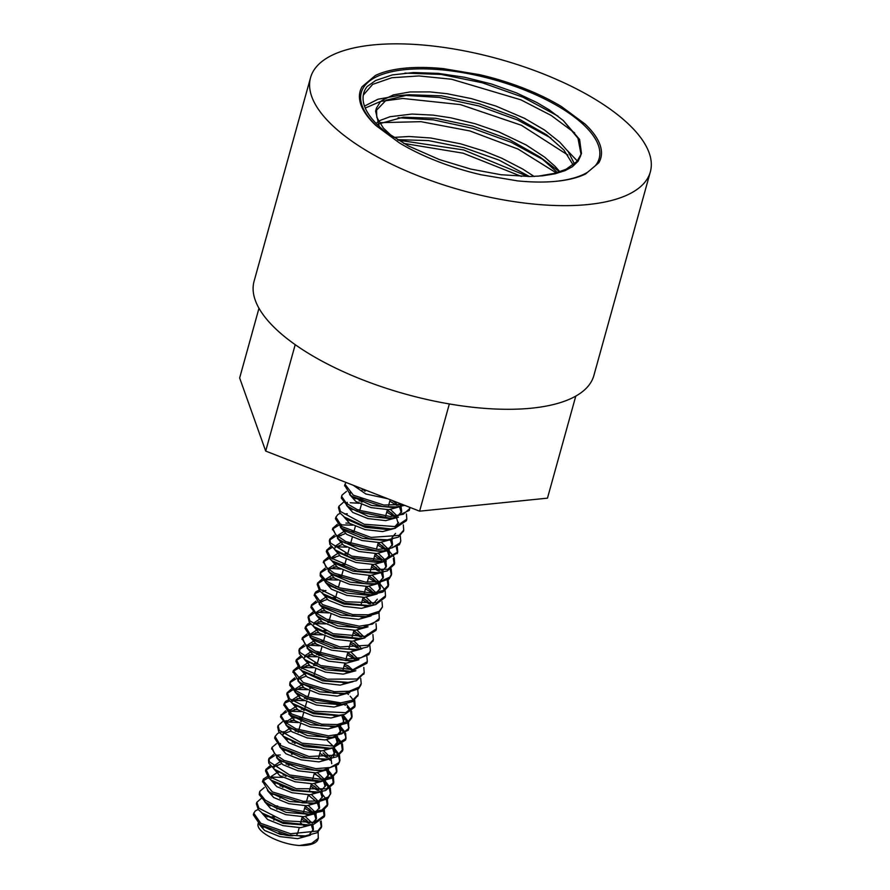 <?xml version="1.0" encoding="UTF-8"?>
<svg xmlns="http://www.w3.org/2000/svg" width="890" height="890" viewBox="0 0 890 890"><rect width="100%" height="100%" fill="white"/><g stroke="black" fill="none" stroke-linecap="round" stroke-linejoin="round"><path stroke-width="1.33" d="M574.695 132.955L551.233 115.478L520.95 99.858L451.597 79.243L418.968 75.939L391.811 77.742L372.665 84.361L363.298 95.108M580.647 155.828L578.1 161.212L572.392 166.719L565.083 170.635L555.015 173.806L542.544 175.831L530.307 176.52L500.992 174.74L470.732 169.078L439.293 159.532L408.243 145.871L384.825 131.297A120.918 46.803 -164.5 0 1 363.565 93.773A120.918 46.803 -164.5 0 1 367.08 86.575L375.669 80.489L392.256 74.938L413.594 72.546L438.281 73.38L464.736 77.297L491.313 83.96L516.434 92.883L536.692 102.428L549.197 109.815L563.27 120.517L579.601 139.441L581.493 153.492L576.987 161.435L566.073 169.256L554.715 173.316L537.883 176.22M404.872 73.091L441.14 74.426L482.302 82.781L523.02 97.233L557.986 116.089M567.909 155.049L521.384 125.267L460.442 104.608L402.825 98.467L380.675 101.393L365.267 108.046M364.5 106.099L377.95 99.246L397.697 95.664L409 94.74L386.138 100.192L375.613 111.161L379.229 126.436M403.749 95.308L439.26 97.411L478.798 105.932L517.602 119.994L551.01 138.072M567.52 150.721L577.844 161.557M556.261 172.894L518.102 149.086L469.931 130.964L420.959 121.674L380.531 122.653M398.108 117.758L433.386 119.872L472.657 128.349L511.183 142.322L544.357 160.278M557.474 172.538L540.074 157.074L559.632 171.848M521.473 176.431L463.078 153.18L403.659 143.39M398.019 140.119L463.668 149.954L528.137 176.543M359.137 487.564L372.955 492.96M344.675 485.406L350.727 495.341L352.562 496.576L382.867 506.577L396.406 506.933L404.728 505.364M402.514 504.497L383.79 505.042L353.33 495.185L344.975 484.249L346.01 482.436M341.638 496.375L341.315 498.044L347.701 506.265L357.101 511.45L389.497 518.125L393.191 517.958L409.289 510.37L409.656 507.289M410.079 507.445L409.801 508.568L403.292 514.264L390.387 516.534L357.969 510.037L346.41 503.328L341.771 496.631L341.916 495.229L346.433 491.425M338.523 507.801L339.891 512.874L344.341 517.012L363.231 525.69L390.61 528.883L394.926 528.304L406.385 520.706L406.597 519.749M396.684 505.353L389.798 501.103M364.511 490.991L365.134 491.102M391.478 500.191L394.915 502.249M406.407 513.908L406.819 519.115L395.739 526.635L364.155 524.232L340.481 511.483L338.968 506.21L343.351 502.349M347.222 513.764L344.53 513.953M335.452 518.748L341.437 528.126L370.162 538.94L387.428 539.818L398.42 537.115L403.459 530.918M393.703 516.367L386.75 512.106M359.004 503.273L350.248 502.761M361.451 501.971L362.085 502.071M387.183 510.515L392.145 513.408M403.315 524.878L403.737 530.084L399.12 535.38L371.108 537.427L341.994 526.613L335.886 517.157L337.978 514.42L340.258 513.341M352.841 525.156L341.538 524.9M338.322 525.489L332.649 528.938M332.56 529.116L338.645 539.229L345.075 543.011L377.037 550.977L384.046 550.843L399.399 544.713L400.433 542.177M400.278 535.947L400.778 541.064L399.977 542.922L391.889 547.951L377.95 549.397L345.899 541.61L335.675 534.745L332.726 528.282L337.299 524.332M341.07 535.647L338.634 535.813M335.296 536.403L329.645 540.008M397.285 546.849L397.73 552.011L383.824 559.999L351.628 556.083L330.401 542.945L329.812 539.106L329.345 540.686L329.856 544.346L335.319 549.964L350.716 557.518L382.978 561.646L397.463 552.89M397.496 552.668L396.373 547.461M390.966 540.953L390.287 540.364M345.943 523.075L349.281 523.164M329.812 539.106L334.262 535.268M346.866 547.128L335.452 546.827M332.204 547.372L326.675 550.832M326.352 551.655L330.268 559.409L332.181 560.911L357.469 571.158L378.428 572.715L387.239 570.924L394.17 564.572L393.347 558.364M387.984 551.956L387.25 551.322M384.547 549.241L377.627 544.991M378.072 543.401L382.934 546.26M389.13 550.988L393.781 556.773M394.226 557.752L394.615 562.981L387.973 569.222L358.403 569.667L330.947 558.019L326.797 550.053L331.136 546.215M335.063 557.607L332.359 557.819M329.178 558.386L323.548 561.768M323.437 562.002L329.522 572.148L333.272 574.517L364.455 583.64L375.002 583.718L389.164 578.934L391.177 575.563M391.311 574.895L390.265 569.422M381.588 560.233L374.579 555.972M375.024 554.381L379.986 557.251M391.144 568.81L391.622 573.961L389.776 577.165L380.208 581.459L365.378 582.093L334.061 573.115L325.784 566.808L323.66 561.011L328.143 557.229M331.959 568.543L329.489 568.721M326.174 569.322L320.489 572.904M320.289 573.371L320.2 575.875L326.319 582.95L338.345 589.247L370.819 594.809L382.911 592.006L388.196 586.521L387.239 580.402M381.777 573.772L381.198 573.26M378.506 571.158L371.553 566.908M371.998 565.306L376.626 567.987M388.14 579.79L388.641 584.919L383.112 590.537L371.697 593.185L339.224 587.812L326.686 581.292L320.689 574.462L320.656 572.003L325.15 568.176M337.733 580.035L326.396 579.702M323.092 580.258L317.541 583.796M317.241 584.552L319.599 590.827L323.014 593.764L344.786 603.22L369.361 605.634L375.758 604.577L385.07 597.468L385.27 596.534M375.402 582.127L368.505 577.877M340.692 569.044L332.014 568.543M333.705 566.919L337.165 567.052M368.95 576.286L373.7 579.078M379.986 583.885L384.669 589.669M385.114 590.66L385.503 595.866L376.537 602.886L345.721 601.751L320.233 589.436L317.685 582.961L322.035 579.112M325.951 590.526L323.215 590.726M320.033 591.272L315.461 593.385L314.47 594.642M314.248 595.143L320.3 604.989L321.735 605.968L351.795 616.147L366.024 616.592L378.573 613.021L382.5 606.858L379.24 611.274L368.282 614.812L352.729 614.612L322.492 604.566L314.57 593.908L315.761 591.928L318.987 590.115M372.443 593.129L365.456 588.88M330.346 577.933L334.24 578.055M365.901 587.278L370.885 590.181M382.021 601.673L382.466 606.858M322.859 601.451L320.311 601.64M317.051 602.241L311.355 605.767M311.233 605.99L310.899 607.47L317.307 615.936L326.141 620.875L358.481 627.795L362.764 627.617L378.762 620.308L379.218 618.706M369.417 604.065L362.419 599.816M362.864 598.225L367.603 600.95M378.995 612.709L379.285 618.506L372.487 624.079L359.371 626.193L326.997 619.451L315.683 612.709L311.344 606.046L311.5 604.889L316.028 601.095M319.788 612.42L317.318 612.576M313.992 613.154L308.396 616.748M308.107 617.46L309.286 622.266L313.947 626.671L332.193 635.16L360.183 638.553L364.01 638.052L375.981 630.365L376.192 629.408M376.003 623.578L376.414 628.774L364.833 636.394L333.105 633.702L309.865 620.864L308.552 615.869L312.946 612.009M325.562 623.879L314.126 623.612M310.91 624.146L307.562 625.403L305.37 627.561M305.048 628.407L310.999 637.763L339.09 648.487L357.046 649.477L367.648 646.952L373.043 640.555M328.588 612.932L319.844 612.42M321.29 610.818L325.095 610.941M372.91 634.537L373.322 639.743L368.36 645.228L340.024 646.974L311.2 635.994L305.481 626.816L307.818 623.923L309.842 623M322.436 634.815L311.122 634.57M307.907 635.149L302.233 638.586M302.155 638.753L308.24 648.899L314.148 652.415L345.988 660.602L353.642 660.491L368.816 654.628L370.006 651.903M360.305 636.973L353.297 632.734M318.264 621.81L322.047 621.91M327.809 622.533L328.644 622.666M353.742 631.132L358.614 633.947M369.862 645.595L370.362 650.723L369.395 652.848L361.029 657.732L346.9 659.034L314.971 651.013L305.036 644.171L302.366 637.774L306.883 633.991M310.655 645.306L308.218 645.473M304.881 646.062L299.229 649.667M366.869 656.52L367.325 661.671L352.874 669.725L320.589 665.531L299.852 652.348L299.396 648.765L298.94 650.345L299.318 653.738L304.925 659.635L319.699 666.966L350.905 671.472L366.891 663.273L367.069 662.505M357.179 647.909L350.26 643.659M315.527 632.734L318.876 632.823M324.883 633.524L325.595 633.635M350.704 642.068L355.321 644.749M299.396 648.765L303.857 644.927M316.451 656.787L305.059 656.486M301.799 657.031L296.259 660.502M295.947 661.315L299.541 668.79L301.755 670.559L326.396 680.672L348.034 682.374L356.412 680.739L363.954 673.363M354.131 658.9L347.211 654.651M319.421 645.817L310.71 645.306M312.312 643.692L315.917 643.826M347.656 653.06L352.507 655.908M363.81 667.411L364.199 672.64L357.157 679.037L327.32 679.181L300.219 667.4L296.392 659.712L300.731 655.874M313.336 667.711L301.944 667.478M298.762 668.045L293.144 671.416M293.021 671.683L299.096 681.796L302.389 683.909L333.394 693.243L344.619 693.366L358.503 688.827L360.75 685.222M351.183 669.892L344.174 665.642M309.064 654.706L312.957 654.817M318.742 655.452L319.51 655.574M344.608 664.04L349.581 666.922M360.728 678.469L361.207 683.62L359.126 687.058L349.303 691.219L334.317 691.697L303.178 682.508L293.255 670.671L297.727 666.888M301.554 678.202L299.062 678.38M295.769 678.981L290.073 682.563M289.895 682.964L289.728 685.278L295.936 692.631L307.35 698.672L341.571 704.379L352.496 701.665L357.958 695.346M306.316 665.642L309.798 665.742M357.724 689.461L358.225 694.578L352.518 700.274L340.703 702.877L308.218 697.248L295.903 690.685L290.207 683.876L290.24 681.662L294.746 677.846M307.317 689.694L295.992 689.361M292.688 689.906L287.125 693.466M286.825 694.222L288.939 700.207L292.61 703.423L313.725 712.712L338.945 715.293L344.875 714.359L354.665 707.127L353.808 700.931M353.23 699.918L350.193 696.18M348.468 694.545L347.701 693.877M354.709 700.319L355.099 705.525L345.665 712.679L314.659 711.244L289.573 698.817L287.27 692.62L291.631 688.771M304.247 700.619L292.81 700.385M292.332 700.441L291.419 700.575M289.628 700.931L285.245 702.877L284.066 704.302M283.799 704.924L290.908 715.349L320.723 725.717L335.641 726.251L347.845 722.88L351.606 718.108M351.75 717.396L350.738 711.933M350.204 710.932L347.133 707.049M345.309 705.347L344.73 704.858M299.941 687.592L303.824 687.714M309.698 688.382L310.387 688.482M346.577 704.48L351.183 710.354M351.606 711.321L352.051 716.517L348.524 721.134L337.332 724.538L321.657 724.193L291.653 713.958L284.166 703.567L285.545 701.409L288.571 699.774M301.143 711.588L289.884 711.31M289.306 711.388L288.382 711.522M286.636 711.9L280.94 715.404M280.839 715.616L280.506 716.895L286.914 725.617L295.18 730.29L327.453 737.443L332.348 737.276L348.224 730.234L348.791 728.409M348.802 728.354L347.69 722.98M347.122 721.957L344.041 718.008M297.071 698.561L300.731 698.65M306.516 699.284L307.35 699.418M343.473 715.427L348.135 721.39M348.58 722.369L348.758 728.443L341.66 733.894L328.354 735.852L296.025 728.877L284.956 722.102L280.94 715.482L285.612 710.754M287.081 710.309L289.884 709.764M289.372 722.079L286.914 722.235M277.691 727.119L278.692 731.658L283.554 736.341L301.143 744.619L329.756 748.212L333.082 747.8L345.576 740.024L345.721 736.698L344.675 733.861M344.085 732.837L341.048 729.066M339.312 727.408L338.578 726.785M294.256 709.486L297.583 709.586M303.657 710.309L304.302 710.409M340.425 726.429L345.12 732.259M345.587 733.249L346.01 738.433L333.917 746.143L302.055 743.172L279.26 730.256L278.136 725.528L282.542 721.679M284.021 721.223L286.892 720.7M342.505 744.185L342.906 749.402L337.588 755.065L308.952 756.522L280.417 745.375L275.077 736.475L274.61 738.077L280.55 747.4L308.018 758.024L326.663 759.137L336.865 756.789L342.472 750.993L341.638 744.797M341.081 743.795L338.033 739.99M336.253 738.333L335.575 737.754M298.172 722.591L289.428 722.079M290.908 720.466L294.668 720.6M300.642 721.289L301.265 721.39M337.444 737.398L342.072 743.217M275.077 736.475L277.658 733.438L279.438 732.648M280.94 732.214L283.888 731.702M271.739 748.401L277.836 758.558L283.231 761.818L314.938 770.228L323.237 770.15L338.211 764.532L339.568 761.651M339.635 761.317L338.567 755.866M338.011 754.854L334.929 750.882M334.373 748.312L339.012 754.275M339.446 755.254L339.947 760.383L338.801 762.752L330.157 767.514L315.861 768.66L284.043 760.416L274.498 753.685L271.951 747.433L276.456 743.651M280.25 754.965L277.802 755.132M277.146 755.21L276.223 755.354M274.476 755.732L268.813 759.326M268.535 760.015L268.791 763.142L274.543 769.316L288.672 776.414L320.456 781.131L331.447 778.305L336.665 772.131M336.687 772.008L335.541 766.791M330.123 760.238L329.478 759.682M326.775 757.568L319.855 753.318M294.457 743.172L295.191 743.295M336.453 766.19L336.921 771.341L332.014 776.647L321.913 779.44L289.573 774.979L269.325 761.74L268.98 758.425L273.441 754.587M277.246 765.967L274.654 766.134M274.098 766.201L273.185 766.323M271.383 766.679L265.843 770.173M265.543 770.974L268.836 778.183L271.328 780.207L295.324 790.187L317.641 792.044L325.573 790.543L333.349 783.89L332.526 777.682M331.959 776.681L328.922 772.932M327.175 771.296L326.419 770.64M291.564 754.197L292.143 754.297M328.299 770.306L332.96 776.091M333.405 777.07L333.795 782.299L326.33 788.84L296.259 788.696L269.503 776.792L265.977 769.383L270.326 765.534M282.931 777.37L271.528 777.137M271.05 777.204L270.126 777.337M268.346 777.704L262.739 781.075M262.594 781.376L268.669 791.455L271.517 793.302L302.333 802.836L314.226 803.025L327.832 798.708L330.802 793.268L328.466 796.951L318.375 800.967L303.256 801.289L272.307 791.9L262.85 780.33L263.507 778.973L267.3 776.547M330.479 794.203L329.445 788.729M328.899 787.728L325.829 783.79M288.338 765.122L289.105 765.233M314.203 773.699L319.176 776.592M325.273 781.22L329.89 787.138M330.312 788.117L330.78 793.279M259.491 792.556L259.268 794.703L265.543 802.302L276.356 808.098L308.83 814.172L322.08 811.335L327.375 805.839L326.407 799.732M325.829 798.697L322.759 794.803M317.697 790.476L310.721 786.226M285.256 776.047L286.068 776.18M311.166 784.635L315.839 787.327M327.309 799.12L327.82 804.249L321.924 810.022L309.709 812.57L277.235 806.685L265.131 800.066L259.747 793.29L259.813 791.321L264.33 787.505M256.409 803.881L258.3 809.6L262.205 813.082L282.664 822.204L308.53 824.952L313.992 824.129L324.26 816.786L323.393 810.59M318.053 804.204L317.285 803.537M282.419 787.083L283.02 787.183M324.294 809.978L324.694 815.184L314.793 822.449L283.599 820.736L258.912 808.209L256.854 802.279L261.226 798.43M321.201 820.981L321.635 826.176L317.797 831.004L290.585 833.752L260.826 823.35L253.761 813.226L253.316 814.828L260.08 824.741L289.651 835.276L305.248 835.91L317.118 832.74L321.19 827.767M321.346 827.033L320.333 821.592M314.915 815.018L314.315 814.517M311.611 812.448L304.636 808.198M305.081 806.596L310.054 809.5M253.761 813.226L255.33 810.89L258.156 809.433M272.084 816.731L274.743 816.998M275.055 805.773L277.78 806.062M305.392 816.608L311.99 823.005M312.868 824.618L313.425 829.491L309.865 833.763M302.489 836.066L280.261 834.397L261.849 825.864M267.189 816.664L268.079 816.631M302.188 817.02L309.887 823.272M311.478 825.408L313.08 830.459M310.299 835.198L297.649 838.669L279.883 836.6L264.675 830.526L258.4 823.506M308.452 805.673L315.004 812.025M315.906 813.582L316.495 818.511L312.657 822.894M305.726 825.108L283.142 823.406L264.675 814.717M270.215 805.673L271.016 805.639M305.214 806.084L312.991 812.314M314.548 814.394L316.05 819.579M315.872 820.691L315.138 822.36M313.336 824.274L300.609 827.667L282.92 825.642L267.634 819.534L261.46 812.526M311.511 794.67L317.975 801.033M318.898 802.635L319.599 807.564L315.683 811.903M308.407 814.194L286.146 812.403L267.935 803.893M280.005 785.937L282.608 786.193M308.263 795.104L315.939 801.312M317.563 803.403L319.132 808.698M316.328 813.282L303.657 816.709L285.857 814.673L270.638 808.509L264.508 801.523M314.526 783.701L321.079 790.098M321.969 791.722L322.569 796.606L318.976 800.866M311.478 803.192L289.384 801.478L271.061 793.023M283.053 774.979L285.468 775.19M313.981 785.892L318.976 790.365M320.589 792.489L322.224 797.573M319.399 802.29L306.761 805.773L288.927 803.692L273.742 797.573L267.478 790.554M317.574 772.776L324.16 779.139M325.05 780.697L325.595 785.614L321.88 789.964M314.838 792.2L292.32 790.52L273.82 781.854M271.35 778.305L271.294 776.458L276.356 773.132M286.079 764.032L288.66 764.276M314.348 773.188L322.102 779.429M323.66 781.531L325.195 786.638M322.48 791.366L309.764 794.781L292.076 792.745L276.79 786.66L270.56 779.64M328.032 769.716L328.71 774.656L324.75 779.039M317.697 781.275L295.269 779.518L276.957 770.918M274.287 767.202L274.298 765.5L279.449 762.163M326.708 770.495L328.232 775.791M328.032 776.814L327.264 778.483M325.462 780.397L312.757 783.801L295.013 781.776L279.76 775.624L273.642 768.637M274.187 766.679L280.873 764.054M323.66 750.793L330.168 757.179M331.069 758.814L331.725 763.709M323.237 770.15L318.175 770.584L298.439 768.56L280.205 760.138M292.176 742.071L294.623 742.293M323.048 752.973L328.087 757.446M328.499 769.394L315.872 772.865L298.017 770.796L282.831 764.655L276.623 757.646M296.326 728.999L299.073 729.299M326.686 739.868L333.294 746.254M334.162 747.834L334.707 752.729L331.102 757.034M323.871 759.303L301.51 757.624L283.042 749.035M280.495 745.431L280.406 743.551L279.972 745.03M295.213 731.135L297.694 731.357M332.771 748.646L334.34 753.708M334.24 754.575L333.461 756.522M331.603 758.447L318.909 761.896L301.187 759.837L285.935 753.763L279.66 746.732M299.385 718.008L302.122 718.308M337.176 736.82L337.8 741.748L333.884 746.154M326.964 748.368L304.413 746.632L286.002 737.966M283.443 734.35L283.454 732.604L288.538 729.255M291.486 728.899L292.265 728.877M335.841 737.621L337.343 742.861M337.154 743.929L336.398 745.598M334.607 747.522L321.88 750.904L304.18 748.879L288.894 742.75L282.764 735.752M283.332 733.716L290.93 731.102M340.18 725.895L340.87 730.812L337.054 735.118M329.634 737.432L307.473 735.652L289.295 727.197M286.469 723.348L286.424 721.623L291.653 718.319M294.479 717.952L295.335 717.907M301.298 709.163L303.824 709.408M338.845 726.652L340.447 731.914M340.303 732.715L339.468 734.573M337.61 736.508L324.972 739.957L307.128 737.91L291.931 731.747L285.768 724.749M286.357 722.869L293.923 720.099M305.481 696.114L308.196 696.403M343.273 714.959L343.84 719.832M332.871 726.407L310.677 724.738L292.276 716.216M289.617 712.523L289.506 710.643L294.657 707.361M304.347 698.227L306.761 698.439M341.882 715.738L343.495 720.8M343.44 721.423L342.594 723.603M340.703 725.528L328.043 729.01L310.265 726.93L295.046 720.844L288.761 713.802M289.439 711.755L296.926 709.152M336.142 715.449L313.569 713.747L295.091 705.058M292.61 701.498L292.588 699.696L297.638 696.358M343.751 714.614L331.024 718.008L313.336 715.983L298.05 709.886L291.876 702.866M292.476 700.753L300.041 698.205M338.845 704.535L316.551 702.744L298.328 694.222M295.191 690.139L295.58 688.727L300.753 685.411M346.733 703.623L334.061 707.049L316.273 705.014L301.043 698.85L294.913 691.864M295.469 689.961L303.078 687.214M314.637 663.217L317.318 663.495M341.871 693.533L319.777 691.819L301.488 683.375M298.706 679.582L298.595 677.746L303.813 674.464M313.469 665.319L315.883 665.531M349.803 692.631L337.165 696.114L319.332 694.033L304.146 687.914L297.894 680.883M298.55 678.925L306.049 676.233M317.608 652.225L320.356 652.537M345.242 682.541L322.736 680.861L304.247 672.206M301.766 668.657L301.71 666.799L306.772 663.473M316.495 654.373L319.054 654.606M347.701 665.475L352.518 669.769M352.896 681.696L340.18 685.122L322.492 683.086L307.206 677.001L300.965 669.981M301.61 667.834L309.13 665.308M320.7 641.245L323.404 641.545M351.038 652.125L357.535 658.489M348.146 671.616L325.684 669.859L307.35 661.248M304.703 657.554L304.714 655.841L309.853 652.504M347.801 652.559L355.522 658.767M355.867 670.749L343.173 674.142L325.428 672.117L310.176 665.976L304.057 658.978M304.603 657.009L312.223 654.328M323.793 630.32L326.441 630.587M354.075 641.134L360.572 647.519M350.916 660.658L328.833 658.9L312.368 651.869L308.24 648.899M307.784 646.63L307.706 644.85L312.946 641.568M353.464 643.314L358.503 647.787M358.915 659.735L346.277 663.206L328.421 661.136L313.236 654.995L307.039 647.987M307.651 646.073L315.194 643.337M326.741 619.34L329.478 619.64M357.09 630.198L363.699 636.595M354.264 649.644L331.937 647.976L315.227 640.811L310.999 637.763M310.91 635.772L310.81 633.891L315.917 630.587M353.886 630.61L361.607 636.862M362.007 648.788L349.325 652.236L331.592 650.178L316.351 644.104L310.065 637.062M310.732 634.959L318.22 632.401M357.391 638.697L334.829 636.984L318.153 629.72L313.947 626.671M313.858 624.702L313.87 622.944L318.943 619.596M367.559 634.27L366.814 635.938M365.022 637.863L352.295 641.245L334.596 639.22L319.31 633.102L313.169 626.104M313.747 624.035L321.346 621.442M332.916 597.413L335.575 597.68M360.05 627.773L337.877 625.993L321.446 618.917L317.307 615.936M316.873 613.688L316.829 611.964L322.058 608.66M368.026 626.849L355.377 630.298L337.544 628.251L322.347 622.088L316.184 615.09M316.762 613.21L324.338 610.44M335.897 586.454L338.601 586.744M366.213 597.29L372.799 603.687M363.265 616.759L341.093 615.068L324.483 607.992L320.3 604.989M320.022 602.864L319.911 600.984L325.072 597.702M363.009 597.702L370.696 603.954M371.119 615.869L358.459 619.351L340.659 617.271L325.451 611.174L319.176 604.143M319.855 602.107L326.897 599.515M338.901 575.463L341.649 575.763M369.272 586.354L375.836 592.718M377.304 599.192L373.511 603.565M366.558 605.79L343.985 604.099L327.242 596.823L323.014 593.764M323.026 591.85L323.003 590.037M366.046 586.766L373.811 592.996M374.167 604.955L361.44 608.348L343.762 606.324L328.466 600.227L322.28 593.218M342.016 564.494L344.697 564.783M372.332 575.352L378.806 581.715M379.73 583.306L380.419 588.245L376.481 592.606M372.009 594.72L366.958 595.143L346.966 593.085L330.468 585.954L326.319 582.95M325.974 580.769L325.985 579.078L331.169 575.752M369.083 575.797L376.782 581.993M378.395 584.085L379.941 589.38M377.149 593.964L364.466 597.39L346.688 595.354L331.458 589.191L325.328 582.205M325.885 580.302L333.494 577.554M345.053 553.558L347.734 553.836M375.346 564.382L381.888 570.768M382.778 572.404L383.401 577.287L379.774 581.548M375.002 583.718L369.917 584.152L350.182 582.16L333.661 575.129L329.522 572.148M329.111 569.912L329 568.087L334.228 564.805M372.131 564.794L379.796 571.035M381.409 573.16L383.056 578.266M380.219 582.972L367.581 586.454L349.737 584.374L334.551 578.244L328.299 571.224M328.955 569.277L336.464 566.574M348.012 542.577L350.771 542.878M378.395 553.447L384.992 559.832M385.871 561.39L386.416 566.296L382.745 570.635M378.428 572.715L373.266 573.16L353.163 571.202L336.42 563.971L332.181 560.911M332.181 558.998L332.115 557.129L337.188 553.814M375.168 553.858L382.923 560.11M384.48 562.213L386.026 567.308M383.312 572.036L370.596 575.463L352.896 573.427L337.633 567.342L331.38 560.311M332.026 558.175L339.535 555.638M351.105 531.586L353.82 531.886M381.454 542.466L387.951 548.83M388.863 550.398L389.52 555.338L385.57 559.732M381.354 561.801L376.248 562.224L356.1 560.211L339.502 552.99L335.319 549.964M335.118 547.895L335.13 546.182L340.258 542.844M378.205 542.9L385.937 549.108M387.528 551.188L389.052 556.461M386.282 561.089L373.578 564.482L355.844 562.458L340.581 556.317L334.462 549.33M335.018 547.339L341.716 544.736M391.889 539.485L392.557 544.391L388.808 548.674M384.046 550.843L378.984 551.266L359.226 549.241L341.026 540.808M338.189 536.959L338.111 535.202L343.362 531.897M390.532 540.241L392.167 545.448M392.089 545.982L392.534 544.38M389.319 550.076L376.681 553.547L358.837 551.477L343.651 545.336L337.455 538.328M338.067 536.425L344.931 533.722M357.157 509.692L359.894 509.981M395.538 533.41L391.956 537.693M387.428 539.818L382.288 540.263L362.352 538.317L345.665 531.174L343.907 529.739M341.315 526.112L341.215 524.232M392.423 539.118L379.741 542.577L361.996 540.519L346.755 534.434L340.47 527.403M360.194 498.689L362.942 499.001M390.565 509.581L397.096 515.944M398.62 522.43L394.726 526.824M390.61 528.883L385.459 529.316L365.245 527.325L348.546 520.049L344.341 517.012M352.318 509.592L353.108 509.558M359.07 500.848L361.741 501.103M387.328 510.003L395.093 516.222M396.662 518.303L398.164 523.52M395.438 528.204L382.7 531.586L365.011 529.561L349.726 523.442L343.584 516.445M398.542 502.95L400.088 504.953M401.012 506.566L401.702 511.483L397.841 515.811M393.191 517.958L388.14 518.38L368.271 516.322L350.082 507.845M347.278 504.018L347.245 502.305L346.889 503.718M355.299 498.634L356.145 498.589M362.119 489.856L364.678 490.101M393.046 500.803L398.041 505.231M399.666 507.322L401.257 512.607M398.431 517.19L385.782 520.628L367.959 518.592L352.752 512.429L346.599 505.431M401.913 504.263L401.101 504.786M396.406 506.933L391.289 507.378L371.508 505.409L353.141 496.92M350.426 493.194L350.315 491.325M358.414 487.687L359.315 487.653M401.524 506.21L388.874 509.692L371.063 507.611L355.855 501.515L349.581 494.473M379.663 495.574L357.146 486.786M387.684 498.7L365.823 493.983L353.23 485.25M575.774 396.117L547.472 498.155L419.602 511.172L449.339 403.949M419.602 511.172L265.698 451.074L239.655 377.961L258.979 308.263M265.698 451.074L295.202 344.675M310.554 77.63L254.073 281.285A176.309 68.252 15.5 0 0 405.729 394.159A176.309 68.252 15.5 0 0 593.875 375.513L650.345 171.859A176.309 68.252 -164.5 0 1 462.21 190.516A176.309 68.252 -164.5 0 1 310.554 77.63A176.309 68.252 -164.5 0 1 372.688 44.978A176.309 68.252 -164.5 0 1 562.024 81.88A176.309 68.252 -164.5 0 1 650.345 171.859M302.044 817.543L306.839 820.302M318.164 832.028L318.22 838.369L311.589 843.431L299.496 845.5C279.56 844.343 254.184 831.115 258.389 823.028M299.474 845.478A34.454 13.339 15.5 0 0 317.619 840.149L318.42 837.935M308.596 823.384L301.599 819.145M300.509 823.072L301.465 823.484M529.45 176.532L499.123 160.144L463.901 147.662L428.502 140.587L397.652 139.663M540.074 157.074L509.392 139.552L472.857 126.057L435.733 118.292L403.337 117.191L377.838 124.155M573.16 164.973L563.904 150.021L546.772 134.902L515.855 117.258L479.065 103.652L441.64 95.842L409 94.74M581.103 154.693L577.999 138.295L563.27 120.517M534.189 176.52L522.675 169.022L501.76 158.22L484.327 151.167L460.586 143.813L430.716 137.995L409.055 136.504L393.647 137.405M559.888 171.759L555.004 166.274L544.535 157.063L526.212 145.003L499.023 131.998L475.038 123.699L450.729 117.791L433.063 115.122L411.948 114.053L390.065 116.712L380.631 120.228L377.004 122.497M574.462 163.916L568.265 151.712L559.832 142.233L544.48 129.996L524.466 118.292L495.841 106.043L471.377 98.612L447.158 93.728L429.992 91.904L409.945 91.959L393.402 94.896L382.199 100.292L380.141 102.105L376.47 108.102L376.815 117.369L383.312 128.004L392.39 136.582M598.792 162.803L585.598 173.962A124.889 48.338 -164.5 0 1 553.669 181.527A124.889 48.338 -164.5 0 1 517.613 180.881L481.101 174.774A124.889 48.338 -164.5 0 1 399.276 142.823L375.958 125.557A124.889 48.338 -164.5 0 1 362.108 86.697L375.302 75.528A124.889 48.338 -164.5 0 1 443.287 68.619L479.799 74.716A124.889 48.338 -164.5 0 1 561.623 106.666L584.941 123.933A124.889 48.338 -164.5 0 1 598.792 162.803M377.037 126.358A123.421 47.771 -164.5 0 1 368.505 81.869A123.421 47.771 -164.5 0 1 461.332 72.413A123.421 47.771 -164.5 0 1 573.071 116.056A123.421 47.771 -164.5 0 1 595.41 165.662M561.623 106.666L573.071 116.056L584.941 123.933M587.623 172.237A123.421 47.771 -164.5 0 1 553.135 181.571M443.287 68.619L461.332 72.413L479.799 74.716M362.108 86.697L375.302 75.528M299.218 827.711L297.694 833.229A13.228 5.117 -164.5 0 1 296.893 834.397M292.899 835.699A13.228 5.117 -164.5 0 1 278.826 832.906M344.92 484.538L344.552 485.851M341.949 495.229L341.515 496.82M409.867 508.157L409.433 509.748M338.912 506.199L338.467 507.79M406.83 519.126L406.385 520.717M335.875 517.157L335.43 518.759M403.793 530.095L403.348 531.686M332.827 528.126L332.393 529.717M400.745 541.053L400.311 542.644M397.708 552.023L397.263 553.613M326.752 550.053L326.307 551.655M394.671 562.992L394.226 564.583M323.704 561.023L323.27 562.614M391.622 573.95L391.188 575.552M320.667 571.992L320.222 573.583M388.585 584.919L388.14 586.51M317.63 582.961L317.185 584.552M385.548 595.888L385.103 597.479M314.582 593.919L314.137 595.51M311.545 604.889L311.099 606.479M379.229 618.65L379.018 619.407M308.496 615.858L308.062 617.449M376.414 628.785L375.981 630.376M305.459 626.816L305.014 628.418M373.377 639.754L372.932 641.345M302.422 637.785L301.977 639.376M370.14 651.435L369.895 652.314M367.158 662.16L366.858 663.273M296.337 659.712L295.892 661.315M364.255 672.651L363.81 674.242M293.3 670.682L292.855 672.273M361.218 683.609L360.773 685.211M290.251 681.651L289.817 683.242M357.969 695.324L357.736 696.169M287.214 692.62L286.769 694.211M355.132 705.548L354.687 707.138M284.177 703.578L283.732 705.169M352.095 716.517L351.65 718.108M281.129 714.548L280.695 716.139M349.047 727.475L348.602 729.066M278.092 725.517L277.647 727.108M346.01 738.444L345.565 740.035M342.962 749.413L342.528 751.004M271.851 748.034L271.561 749.035M339.924 760.372L339.479 761.973M268.969 758.414L268.524 760.004M336.887 771.341L336.442 772.932M265.921 769.383L265.487 770.974M333.839 782.31L333.405 783.901M262.884 780.341L262.439 781.932M259.702 791.822L259.402 792.901M327.765 804.237L327.32 805.828M256.798 802.279L256.365 803.87M324.716 815.207L324.283 816.798M321.679 826.176L321.234 827.767M319.555 807.564L319.365 808.209M271.25 776.458L270.849 777.927M334.751 752.729L334.151 754.898M283.421 732.592L283.02 734.028M337.8 741.759L337.199 743.929M286.458 721.623L286.068 723.036M340.837 730.801L340.236 732.96M289.506 710.654L289.094 712.122M343.874 719.832L343.273 721.99M292.543 699.696L292.143 701.142M298.628 677.757L298.228 679.203M380.375 588.234L380.208 588.846M401.657 511.483L401.468 512.162M259.413 824.262L263.618 827.288M305.248 835.91L300.119 836.344M262.205 813.082L266.421 816.13M308.53 824.952L303.368 825.386M265.543 802.302L269.681 805.294M311.133 814.039L306.082 814.461M268.669 791.455L272.829 794.447M314.226 803.025L309.13 803.459M271.328 780.207L275.566 783.267M317.641 792.044L312.468 792.478M274.543 769.316L278.704 772.331M320.456 781.131L315.372 781.553M277.836 758.558L281.963 761.54M280.55 747.4L284.789 750.448M326.663 759.137L321.501 759.571M283.554 736.341L287.748 739.379M329.756 748.212L324.616 748.635M286.914 725.617L291.041 728.598M332.348 737.276L327.298 737.699M289.851 714.625L294.045 717.64M335.641 726.251L330.513 726.685M292.61 703.423L296.837 706.471M338.945 715.293L333.783 715.727M295.936 692.631L300.075 695.624M341.571 704.379L336.52 704.802M299.096 681.796L303.245 684.788M344.619 693.366L339.524 693.811M301.755 670.559L305.993 673.619M348.034 682.374L342.861 682.819M304.925 659.635L309.097 662.661M350.905 671.472L345.81 671.894M353.642 660.491L348.58 660.925M357.046 649.477L351.895 649.923M360.183 638.553L355.043 638.976M362.764 627.617L357.724 628.04M366.024 616.592L360.895 617.026M369.361 605.634L364.188 606.057M338.645 539.229L342.784 542.21M341.437 528.126L345.665 531.174M347.701 506.265L351.839 509.247M350.727 495.341L354.91 498.344M375.613 111.161L376.381 108.402M365.334 490.368L365.089 491.247M361.44 504.407L359.682 510.726M355.366 526.313L353.608 532.62M352.318 537.304L350.56 543.623M349.281 548.262L347.523 554.592M346.243 559.209L344.486 565.528M343.195 570.201L341.449 576.498M340.147 581.17L338.4 587.5M337.121 592.106L335.363 598.425M331.024 614.067L329.278 620.386M324.95 635.972L323.204 642.28M321.902 646.963L320.155 653.271M318.865 657.921L317.107 664.252M315.828 668.868L314.081 675.187M309.742 690.829L307.984 697.159M306.705 701.765L304.947 708.095M303.657 712.745L301.91 719.042M301.476 720.644L301.221 721.545M300.609 723.737L298.862 730.045M298.417 731.636L298.172 732.537M295.38 742.594L295.135 743.473M289.306 764.521L289.05 765.422M286.257 775.513L286.013 776.392M283.22 786.437L282.976 787.327M280.183 797.407L279.927 798.308M277.135 808.409L276.89 809.288M274.098 819.345L273.853 820.235M390.187 499.691L388.596 505.453M387.406 509.725L385.548 516.423M378.283 542.622L376.426 549.33M375.246 553.569L373.399 560.255M372.209 564.516L370.351 571.213M369.161 575.507L367.303 582.227M366.124 586.477L364.266 593.163M363.087 597.413L361.229 604.11M353.964 630.32L352.106 637.006M350.927 641.278L349.069 647.987M347.879 652.281L346.01 658.989M344.842 663.228L342.984 669.914M320.511 750.938L318.653 757.646M314.426 772.898L312.568 779.584M311.389 783.834L309.531 790.531M308.341 794.826L306.483 801.534M305.292 805.806L303.445 812.492M302.266 816.742L300.408 823.428"/></g></svg>
